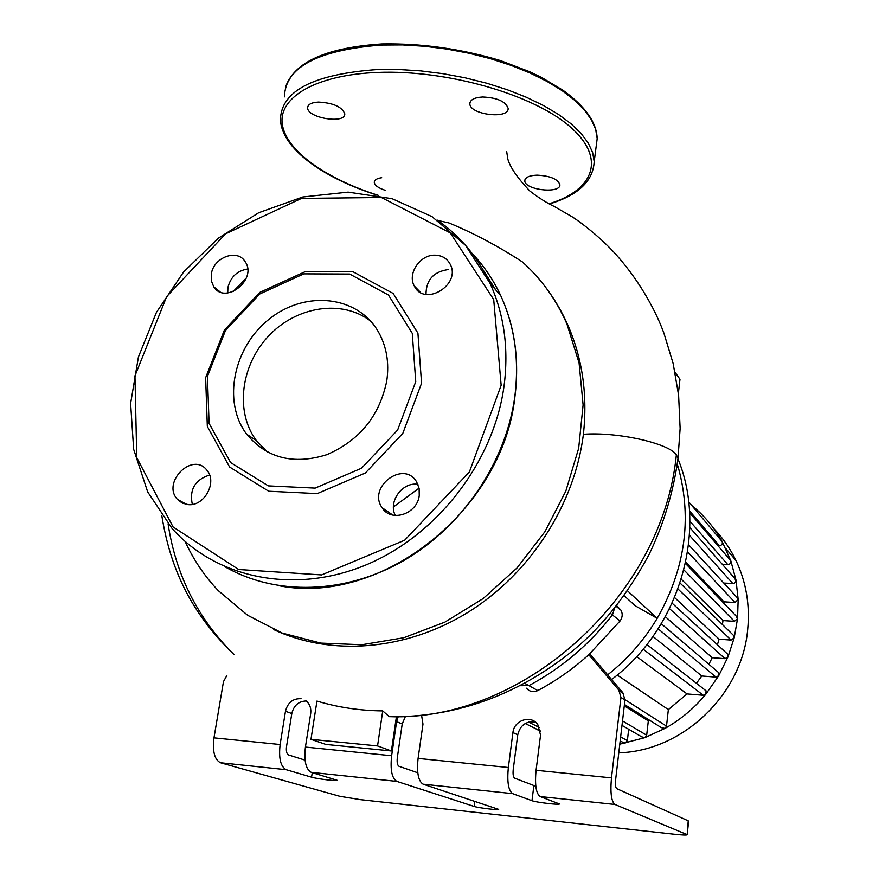 <?xml version="1.0" encoding="UTF-8"?>
<svg xmlns="http://www.w3.org/2000/svg" width="879" height="879" viewBox="0 0 879 879"><rect width="100%" height="100%" fill="white"/><g stroke="black" fill="none" stroke-linecap="round" stroke-linejoin="round"><path stroke-width="1.32" d="M610.356 613.3L612.432 614.937L614.575 608.169L612.432 614.937L620.069 620.959L588.765 654.734C573.064 668.875 556.066 680.818 537.772 690.564L528.905 685.631L520.313 685.697L528.905 685.631C561.373 668.205 589.205 644.648 612.432 614.937C589.205 644.648 561.373 668.205 528.905 685.631L524.774 683.324M305.661 700.585L306.903 701.596C310.056 704.738 311.309 708.749 310.683 713.605L305.42 747.062C303.881 760.873 305.826 769.301 311.276 772.355L337.14 780.288C338.646 781.519 316.923 778.882 311.562 777.19L286.18 769.696C280.588 766.642 278.577 758.247 280.137 744.524L213.971 737.855L223.475 681.621L226.859 675.511M280.137 744.524L285.477 711.243C287.752 702.552 292.949 698.365 301.047 698.706M421.612 715.506L422.975 724.131L418.085 758.412C416.624 772.542 418.294 781.134 423.085 784.178L498.635 809.361C499.898 810.471 478.231 807.889 474.166 806.439L396.836 781.398C391.88 778.354 390.144 769.806 391.627 755.742L396.605 721.659L398.154 716.803M508.348 767.499L512.929 732.57C514.006 720.187 530.861 714.605 537.728 724.417L540.541 735.152L536.069 770.29C534.696 784.771 536.047 793.517 540.124 796.55L559.275 803.889C560.681 805.252 536.08 802.384 531.971 800.703L512.633 793.638C508.381 790.606 506.952 781.892 508.348 767.499L418.085 758.412M588.765 654.734L618.772 690.037L620.948 697.41L611.476 777.882L536.069 770.29M537.772 690.564C533.333 692.542 529.576 691.762 526.499 688.213M620.069 620.959C622.519 617.476 622.837 613.916 621.035 610.268L616.597 605.631M535.443 722.088C526.092 720.89 520.192 725.131 517.742 734.811L513.237 769.477C512.765 774.223 513.237 777.124 514.644 778.168L535.827 786.276M620.948 697.41L624.969 699.97L615.619 779.816C615.179 784.661 615.553 787.606 616.739 788.65L688.224 820.843L687.18 834.731C686.84 835.27 682.511 835.105 674.193 834.226L360.489 799.659L339.843 796.308L220.497 762.752L286.18 769.696M306.2 700.992C298.618 701.266 293.817 705.452 291.806 713.55L286.532 746.579C286.016 751.116 286.686 753.907 288.532 754.951L305.068 760.137M405.329 716.638L402.219 723.944L397.308 757.764C396.814 762.412 397.385 765.257 399.022 766.301L417.789 772.784M540.124 796.55L614.893 804.45C611.301 801.439 610.158 792.583 611.476 777.882M213.971 737.855C212.366 751.391 214.542 759.698 220.497 762.752M624.969 699.97L622.804 692.652L589.776 653.822M677.269 464.123L678.621 468.661C692.114 519.357 684.972 569.24 657.184 618.333L627.529 590.831M607.664 674.852C627.584 659.074 644.087 640.231 657.184 618.333L635.297 605.818L624.101 595.665M614.893 804.45L686.763 834.468M678.006 458.959C707.782 531.125 679.654 628.397 611.63 679.511M537.036 175.152C529.246 175.492 525.17 177.36 524.818 180.755C524.313 190.04 560.89 194.127 559.879 184.656C557.758 179.008 550.144 175.844 537.036 175.152M381.717 177.712C376.816 178.415 374.333 179.975 374.278 182.382C374.773 185.425 378.377 188.051 385.079 190.26M318.506 102.074C311.419 102.48 307.793 104.392 307.617 107.82C307.331 118.204 346.062 124.302 344.744 113.688C341.887 106.766 333.141 102.898 318.506 102.074M482.659 96.987C474.451 97.481 470.177 99.712 469.858 103.678C469.408 114.775 509.293 119.61 508.117 108.304C505.645 101.437 497.162 97.657 482.659 96.987M395.341 515.49C387.903 501.7 402.461 481.626 417.888 484.351M419.25 495.492L419.118 488.35L416.646 481.956C403.857 459.497 367.114 487.043 382.112 507.732C390.99 522.73 417.338 514.149 419.25 495.492M192.325 504.414C189.26 489.559 195.017 479.758 209.598 475.034M188.359 504.656C204.466 506.359 217.552 481.989 206.917 470.232C192.787 451.323 161.439 482.252 177.382 499.338L182.283 503.118L188.359 504.656M227.727 292.982L227.914 287.488C230.694 276.841 237.264 270.688 247.625 269.04M211.334 273.973L211.323 280.84L213.751 286.796C225.145 305.31 257.767 279.368 245.175 261.722C237.539 248.438 213.608 257.195 211.334 273.973M425.996 294.41C426.139 279.994 433.501 271.721 448.081 269.6M435.039 255.163C420.052 254.547 407.153 273.699 414.295 285.983C424.172 307.276 461.398 284.961 450.235 264.315C447.103 258.426 442.038 255.382 435.039 255.163M421.557 383.233L417.921 333.152L393.177 293.465L352.929 271.721L305.431 271.556L259.777 292.41L224.354 330.108L205.642 377.684L207.323 426.403L229.584 467.002L268.688 491.229L317.253 493.602L365.367 473.001L402.802 433.413L421.557 383.233M415.745 381.662L412.284 333.361L388.474 295.047L349.666 274.05L303.815 273.863L259.734 294.004L225.507 330.416L207.444 376.366L209.081 423.392L230.584 462.552L268.326 485.878L315.154 488.109L361.544 468.21L397.638 430.029L415.745 381.662M370.542 321.011C342.151 299.135 296.717 306.178 268.842 335.745C240.725 365.06 234.814 411.888 256.437 440.687L267.414 452.07M386.76 380.926C389.353 362.818 386.595 346.535 378.508 332.064C357.984 295.674 305.782 290.015 269.864 318.605C233.528 346.568 222.024 401.538 246.636 434.171C266.766 458.234 293.498 465.068 326.845 454.674C359.555 440.511 379.53 415.921 386.76 380.926M678.379 393.232L679.972 379.321L675.05 372.235M685.741 562.033L723.955 601.807L723.988 603.412M649.614 720.275L648.317 720.857L624.277 705.87M636.627 656.569L687.048 693.927L668.348 709.606L617.19 675.039M652.954 636.44L701.805 675.984L696.432 683.291M665.326 616.717L712.188 657.701L708.881 664.315M674.6 597.566L719.11 639.209L717.385 644.746M681.269 579.217L722.988 620.563L722.406 624.529M714.078 528.894C722.999 538.19 730.317 548.749 736.009 560.571C746.106 581.898 750.007 604.785 747.699 629.21C742.326 694.311 682.642 751.237 618.783 752.787M691.553 505.282C703.98 515.259 714.177 527.334 722.12 541.497L730.845 560.879L736.02 580.206L738.162 599.489L737.536 618.706L734.185 637.835L728.01 656.833L718.747 675.654L705.815 694.212C694.256 708.21 680.654 719.615 664.996 728.405L644.757 737.679L619.794 744.172M540.563 731.438L535.168 728.405M721.362 540.651L722.197 541.64C722.758 543.991 721.802 545.343 719.341 545.694L717.846 545.617M668.348 709.606L666.502 726.131L664.996 728.405L661.404 727.658L624.442 704.497M628.683 729.262L627.364 740.645L625.035 743.227L620.156 741.052M648.317 720.857L646.68 735.218L644.757 737.679L641.659 736.811L621.991 725.373M704.562 689.641L706.068 690.828L705.815 694.212L703.31 695.278L687.048 693.927M736.152 616.025L737.536 618.706L734.394 621.354L722.988 620.563M732.756 634.671L733.943 635.836L734.185 637.835L731.097 640.077L719.11 639.209M717.385 671.545L718.78 672.732L718.747 675.654L715.978 677.116L701.805 675.984M726.592 653.196L727.878 654.383L728.01 656.833L725.054 658.69L712.188 657.701M729.856 559.582L730.987 562.055L729.449 564.34L722.384 564.373M734.844 578.459L735.998 581.316L734.042 583.491L723.802 583.074M736.866 597.28L738.162 599.489L735.02 602.533L723.955 601.807M185.106 541.442C193.468 559.736 204.521 576.141 218.267 590.622L247.647 615.289L282.236 633.078L320.802 643.109L361.873 644.746L403.791 637.736L444.785 622.178L483.076 598.621L516.962 568.01L544.947 531.663L565.801 491.152L578.668 448.29L583.107 404.933L579.074 362.928L566.922 323.977C556.209 299.596 541.343 278.907 522.335 261.898C498.14 246.131 473.66 233.144 448.894 222.925L437.742 220.431M273.852 629.639C330.669 656.349 405.351 650.856 467.639 612.553C529.784 574.075 574.624 505.029 583.392 434.292C587.699 395.209 582.535 358.841 567.889 325.186C561.274 310.221 553.023 296.498 543.134 284.027M583.392 434.292C616.992 431.655 668.743 443.214 676.369 454.762L677.995 458.388L677.786 460.156M385.068 511.128L386.255 510.589M393.429 506.952L419.074 488.142M677.995 458.388C673.49 491.779 663.788 523.928 648.9 554.847C627.112 594.995 602.071 626.683 573.767 649.9C520.06 693.498 460.728 715.803 395.748 716.814L389.221 716.649L382.739 710.902C359.874 710.661 337.954 707.386 316.956 701.079L310.968 739.338L325.867 744.425L391.408 750.963L396.396 716.814M382.739 710.902L377.552 745.93L310.968 739.338M391.408 750.963L377.552 745.93M391.627 755.742L305.42 747.062M531.971 800.703L533.872 785.705M311.562 777.19L312.265 772.652M474.166 806.439L474.847 801.362M285.477 711.243L291.806 713.55M396.605 721.659L402.219 723.944M512.929 732.57L517.742 734.811M423.085 784.178L512.633 793.638M311.276 772.355L396.836 781.398M622.804 692.652L618.772 690.037M596.039 147.419L597.182 138.607L595.632 129.279L591.325 119.621L584.227 109.82L574.394 100.052L561.934 90.526L547.035 81.428L529.938 72.968L510.952 65.332L490.471 58.695L468.903 53.223L446.708 49.048L424.392 46.257L402.428 44.917L381.299 45.049C317.495 50.059 285.203 67.331 284.422 96.877M377.025 195.083C323.329 178.107 281.676 148.65 280.456 119.709C281.071 90.9 313.374 74.177 377.333 69.54L398.528 69.485L420.558 70.869L442.95 73.671L465.222 77.835L486.878 83.252L507.447 89.801L526.51 97.316L543.694 105.634L558.67 114.556L571.196 123.895L581.096 133.454L588.249 143.035L592.611 152.463L594.193 161.571C593.182 181.063 578.294 195.182 549.54 203.939M549.177 203.741C593.995 190.205 606.862 158.209 569.636 126.345C532.949 94.482 447.158 69.628 377.827 72.43C315.99 74.726 278.511 97.261 282.247 123.972C285.939 150.792 326.021 178.822 378.234 195.325M501.151 385.277L493.712 299.596L450.268 232.891L381.409 197.5L301.53 198.412L225.529 233.858L166.614 296.684L134.959 375.86L136.761 457.64L173.064 526.95L238.648 569.504L321.582 574.921L404.67 540.211L469.386 471.957L501.151 385.277M225.453 567.021C275.797 595.852 345.062 594.347 403.824 560.538C462.475 526.598 505.81 462.486 514.753 397C519.456 360.203 514.786 326.417 500.733 295.663L489.977 283.192L465.496 245.318L432.083 216.673L392.1 198.698L348.128 192.127L302.826 196.984L258.745 212.707L218.278 238.231L183.557 272.061L156.44 312.353L138.432 356.94L130.619 403.439L133.663 449.312L147.661 491.877L172.108 528.51C216.124 578.173 293.784 594.709 365.367 565.186C436.885 535.729 493.679 462.255 504.041 386.079C508.875 348.677 504.194 314.385 489.977 283.192C477.638 256.943 460.069 235.913 437.292 220.124M279.654 585.853C381.486 605.554 502.711 509.963 514.863 397.198C519.566 360.357 514.852 326.516 500.733 295.663C493.295 279.687 483.703 265.557 471.968 253.251M495.679 289.817L482.824 269.468M719.341 545.694L689.466 510.809M666.502 726.131L624.991 699.695M627.364 740.645L620.64 736.899M646.68 735.218L622.508 720.923M703.31 695.278L643.131 649.163M734.394 621.354L683.895 569.933M731.097 640.077L677.973 588.985M715.978 677.116L658.118 628.804M725.054 658.69L669.523 608.686M727.867 564.692L689.861 521.17M732.921 583.634L689.455 535.322M735.02 602.533L687.609 551.869M168.076 523.807C175.822 575.031 197.797 618.618 234.012 654.58C195.852 617.618 171.504 575.888 161.824 515.709M389.221 716.649C522.401 721.934 662.689 596.632 676.369 454.762M621.035 610.268L616.091 606.268M678.621 468.661L677.017 465.892M687.18 834.731L688.642 821.129M619.563 691.125L623.596 693.729M285.972 85.889C295.41 61.497 327.395 47.521 381.915 43.95C421.448 43.225 460.937 48.763 500.404 60.563L529.532 71.671L541.728 77.528L562.978 90.251C585.238 106.304 596.632 122.423 597.182 138.607L594.193 161.571M524.95 179.766L524.818 180.755M374.443 181.305L374.278 182.382M307.87 106.337L307.617 107.82M470.056 102.283L469.858 103.678M392.836 515.105L382.112 507.732M186.842 504.513L177.382 499.338M220.168 291.949L213.751 286.796M420.612 292.498L414.295 285.983M256.437 440.687L246.636 434.171M736.009 560.571L725.658 548.353M540.508 731.031L525.202 723.516M539.563 727.581L528.554 722.12M688.653 501.832L722.197 541.64M689.817 527.554L735.8 579.536M688.576 544.771L737.888 598.379M689.586 512.721L730.735 560.615M706.068 690.828L646.889 644.538M727.878 654.383L672.127 603.203M733.943 635.836L680.049 583.03M718.78 672.732L661.272 623.76M737.25 617.157L685.433 563.439M677.995 458.453L680.126 428.469L678.61 395.33L673.16 363.576L663.887 333.108C650.658 297.135 626.485 263.7 605.631 243.824C591.996 230.727 578.151 220.607 572.515 217.036L554.418 206.576C546.65 202.873 538.442 197.665 529.795 190.974C517.39 177.866 510.073 167.241 507.831 159.099L506.7 151.649M246.373 277.918L232.979 291.718M567.889 325.186L566.922 323.977"/></g></svg>
